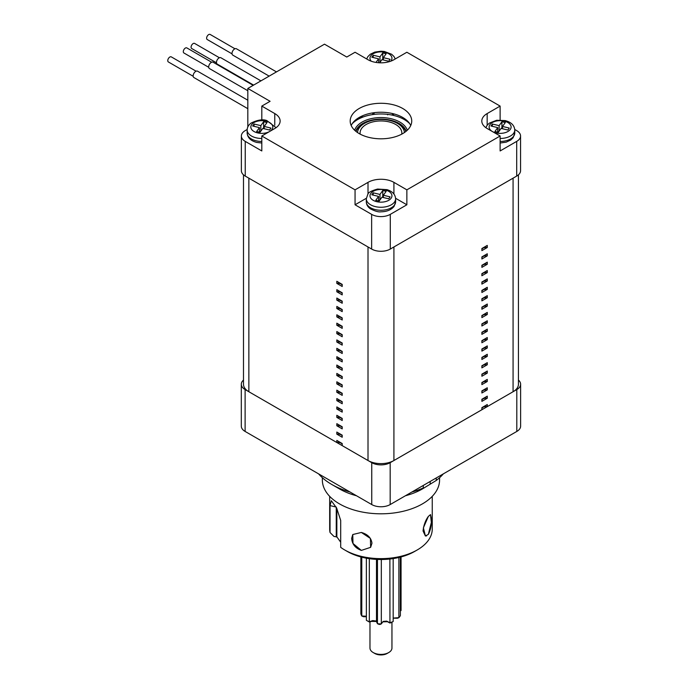 <?xml version="1.0" encoding="UTF-8"?>
<svg xmlns="http://www.w3.org/2000/svg" width="689" height="689" viewBox="0 0 689 689"><rect width="100%" height="100%" fill="white"/><g stroke="black" fill="none" stroke-linecap="round" stroke-linejoin="round"><path stroke-width="1.03" d="M351.192 125.527A30.772 17.768 180 0 1 372.904 112.867A30.772 17.768 180 0 1 402.721 117.457A30.772 17.768 180 0 1 410.739 125.527M402.721 108.483A30.772 17.768 0 0 0 369.192 104.633A30.772 17.768 0 0 0 350.193 121.04A30.772 17.768 0 0 0 359.202 133.606A30.772 17.768 0 0 0 392.739 137.456A30.772 17.768 0 0 0 411.738 121.04A30.772 17.768 0 0 0 402.721 108.483M520.557 136L520.557 170.691A13.186 7.613 180 0 1 516.698 176.074L390.293 249.056A13.186 7.613 180 0 1 371.638 249.056L245.232 176.074A13.186 7.613 180 0 1 241.365 170.691L241.365 136A13.186 7.613 0 0 0 245.232 141.383L261.811 150.951L261.811 136L355.059 189.837L368.012 182.361A18.319 10.576 180 0 1 393.919 182.361L406.863 189.837L500.119 136L500.119 150.951L516.698 141.383A13.186 7.613 0 0 0 520.557 136A13.186 7.613 0 0 0 516.698 130.617L514.752 129.489M395.598 198.286L406.863 204.788L390.293 214.365A13.186 7.613 180 0 1 371.638 214.365L355.059 204.788L355.059 189.837M406.863 204.788L406.863 189.837M247.179 129.489L245.232 130.617A13.186 7.613 0 0 0 241.365 136M500.119 120.007L500.119 106.089L406.863 52.252L393.919 59.728A18.319 10.576 180 0 1 368.012 59.728L355.059 52.252L346.774 57.032L324.493 44.174L247.825 88.442L247.825 126.94M247.825 88.442L270.097 101.3L261.811 106.089L261.811 120.007M500.119 106.089L487.166 113.564A18.319 10.576 0 0 0 481.8 121.04A18.319 10.576 0 0 0 487.166 128.524L500.119 136M261.811 136L274.765 128.524A18.319 10.576 0 0 0 280.13 121.04A18.319 10.576 0 0 0 274.765 113.564L261.811 106.089M355.059 204.788L366.333 198.286M520.626 384.255L520.626 426.129A13.031 7.519 180 0 1 516.81 431.443L516.81 389.569A13.031 7.519 0 0 0 520.626 384.255A13.031 7.519 0 0 0 518.438 380.078M243.493 380.078A13.031 7.519 0 0 0 241.305 384.255A13.031 7.519 0 0 0 245.12 389.569L371.75 462.681A13.031 7.519 0 0 0 390.172 462.681L390.172 504.563L516.81 431.443M390.172 504.563A13.031 7.519 180 0 1 371.75 504.563L371.75 462.681M245.12 389.569L245.12 431.443L371.75 504.563M245.12 431.443A13.031 7.519 180 0 1 241.305 426.129L241.305 384.255M390.172 462.681L516.81 389.569M487.269 387.786L481.887 390.896L481.887 392.988L487.269 389.879L487.269 387.786M487.269 371.035L481.887 374.144L481.887 376.237L487.269 373.128L487.269 371.035M487.269 354.284L481.887 357.393L481.887 359.486L487.269 356.377L487.269 354.284M487.269 337.532L481.887 340.642L481.887 342.734L487.269 339.625L487.269 337.532M487.269 320.79L481.887 323.89L481.887 325.992L487.269 322.883L487.269 320.79M487.269 304.038L481.887 307.148L481.887 309.24L487.269 306.131L487.269 304.038M487.269 287.287L481.887 290.396L481.887 292.489L487.269 289.38L487.269 287.287M487.269 270.536L481.887 273.645L481.887 275.738L487.269 272.629L487.269 270.536M487.269 253.785L481.887 256.894L481.887 258.986L487.269 255.877L487.269 253.785M481.887 408.422A4.392 2.541 180 0 1 487.269 406.631L487.269 404.538L481.887 407.647L481.887 409.74L393.919 460.528A18.319 10.576 0 0 1 368.012 460.528L342.209 445.628L342.209 443.535L336.826 440.426L336.826 442.519A4.392 2.541 180 0 1 342.209 444.319M487.269 406.631L513.072 391.731A18.319 10.576 0 0 0 518.438 384.255L518.438 174.834M393.919 460.528L393.919 246.963L513.072 178.175L513.072 391.731M487.269 245.413L481.887 248.522L481.887 250.615L487.269 247.506L487.269 245.413M487.269 262.164L481.887 265.274L481.887 267.366L487.269 264.257L487.269 262.164M487.269 278.907L481.887 282.016L481.887 284.109L487.269 281.009L487.269 278.907M487.269 295.659L481.887 298.768L481.887 300.86L487.269 297.751L487.269 295.659M487.269 312.41L481.887 315.519L481.887 317.612L487.269 314.503L487.269 312.41M487.269 329.161L481.887 332.27L481.887 334.363L487.269 331.254L487.269 329.161M487.269 345.912L481.887 349.022L481.887 351.114L487.269 348.005L487.269 345.912M487.269 362.664L481.887 365.764L481.887 367.866L487.269 364.757L487.269 362.664M487.269 379.406L481.887 382.516L481.887 384.608L487.269 381.508L487.269 379.406M487.269 396.158L481.887 399.267L481.887 401.36L487.269 398.251L487.269 396.158M336.826 425.768L342.209 428.877L342.209 426.784L336.826 423.675L336.826 425.768A4.392 2.541 180 0 1 342.209 427.568M336.826 409.025L342.209 412.125L342.209 410.033L336.826 406.923L336.826 409.025A4.392 2.541 180 0 1 342.209 410.816M336.826 392.274L342.209 395.383L342.209 393.29L336.826 390.181L336.826 392.274A4.392 2.541 180 0 1 342.209 394.065M336.826 375.522L342.209 378.631L342.209 376.538L336.826 373.429L336.826 375.522A4.392 2.541 180 0 1 342.209 377.314M336.826 358.771L342.209 361.88L342.209 359.787L336.826 356.678L336.826 358.771A4.392 2.541 180 0 1 342.209 360.562M336.826 342.02L342.209 345.129L342.209 343.036L336.826 339.927L336.826 342.02A4.392 2.541 180 0 1 342.209 343.82M336.826 325.268L342.209 328.377L342.209 326.285L336.826 323.175L336.826 325.268A4.392 2.541 180 0 1 342.209 327.068M336.826 308.526L342.209 311.626L342.209 309.533L336.826 306.424L336.826 308.526A4.392 2.541 180 0 1 342.209 310.317M336.826 291.774L342.209 294.883L342.209 292.791L336.826 289.681L336.826 291.774A4.392 2.541 180 0 1 342.209 293.566M243.493 174.834L243.493 384.255A18.319 10.576 0 0 0 248.858 391.731L248.858 178.175L368.012 246.963L368.012 460.528M248.858 391.731L336.826 442.519M336.826 283.394L342.209 286.503L342.209 284.411L336.826 281.301L336.826 283.394A4.392 2.541 180 0 1 342.209 285.194M336.826 300.146L342.209 303.255L342.209 301.162L336.826 298.053L336.826 300.146A4.392 2.541 180 0 1 342.209 301.946M336.826 316.897L342.209 320.006L342.209 317.913L336.826 314.804L336.826 316.897A4.392 2.541 180 0 1 342.209 318.688M336.826 333.648L342.209 336.757L342.209 334.665L336.826 331.555L336.826 333.648A4.392 2.541 180 0 1 342.209 335.44M336.826 350.4L342.209 353.509L342.209 351.407L336.826 348.307L336.826 350.4A4.392 2.541 180 0 1 342.209 352.191M336.826 367.142L342.209 370.251L342.209 368.159L336.826 365.049L336.826 367.142A4.392 2.541 180 0 1 342.209 368.942M336.826 383.894L342.209 387.003L342.209 384.91L336.826 381.801L336.826 383.894A4.392 2.541 180 0 1 342.209 385.694M336.826 400.645L342.209 403.754L342.209 401.661L336.826 398.552L336.826 400.645A4.392 2.541 180 0 1 342.209 402.445M336.826 417.396L342.209 420.505L342.209 418.412L336.826 415.303L336.826 417.396A4.392 2.541 180 0 1 342.209 419.188M336.826 434.148L342.209 437.257L342.209 435.164L336.826 432.055L336.826 434.148A4.392 2.541 180 0 1 342.209 435.939M481.887 249.297A4.392 2.541 180 0 1 487.269 247.506M481.887 257.677A4.392 2.541 180 0 1 487.269 255.877M481.887 266.049A4.392 2.541 180 0 1 487.269 264.257M481.887 274.42A4.392 2.541 180 0 1 487.269 272.629M481.887 282.8A4.392 2.541 180 0 1 487.269 281.009M481.887 291.171A4.392 2.541 180 0 1 487.269 289.38M481.887 299.551A4.392 2.541 180 0 1 487.269 297.751M481.887 307.923A4.392 2.541 180 0 1 487.269 306.131M481.887 316.303A4.392 2.541 180 0 1 487.269 314.503M481.887 324.674A4.392 2.541 180 0 1 487.269 322.883M481.887 333.045A4.392 2.541 180 0 1 487.269 331.254M481.887 341.425A4.392 2.541 180 0 1 487.269 339.625M481.887 349.797A4.392 2.541 180 0 1 487.269 348.005M481.887 358.177A4.392 2.541 180 0 1 487.269 356.377M481.887 366.548A4.392 2.541 180 0 1 487.269 364.757M481.887 374.919A4.392 2.541 180 0 1 487.269 373.128M481.887 383.299A4.392 2.541 180 0 1 487.269 381.508M481.887 391.671A4.392 2.541 180 0 1 487.269 389.879M481.887 400.051A4.392 2.541 180 0 1 487.269 398.251M354.654 130.255A26.742 15.442 180 0 1 391.188 118.741A26.742 15.442 180 0 1 407.277 130.255M406.183 131.22A25.639 14.805 0 0 0 390.766 120.222A25.639 14.805 0 0 0 355.748 131.22M352.2 123.701A32.969 19.034 180 0 1 393.565 115.416A32.969 19.034 180 0 1 409.731 123.701M393.936 113.909L393.143 115.321M353.836 121.634L354.275 121.832M361.002 117.862L356.48 119.257M360.76 116.613L362.681 116.803L361.889 117.483M372.37 114.632L373.326 112.807M374.48 112.651L373.524 114.46M386.538 114.245L387.666 114.365M392.024 115.08L392.756 113.607M360.295 116.854L360.967 117.371L360.967 116.768M360.967 117.371L362.044 116.312M357.479 118.878L360.089 117.75L359.942 117.044M358.702 117.75L360.089 117.156M372.715 114.581L373.671 112.755M392.558 115.184L392.713 114.305M392.713 114.908L392.756 114.193M260.003 132.314L262.802 128.404L269.571 130.023L270.975 128.068L264.206 126.449L267.005 122.547L263.62 121.738L260.821 125.639L254.052 124.029L252.648 125.984L259.417 127.594L256.618 131.504L260.003 132.314M259.417 132.176L259.417 127.594M254.052 126.311L254.052 124.029M260.545 131.556L259.417 131.289M260.821 131.177L260.821 125.639M264.206 127.853L263.077 128.473M263.62 127.715L263.62 121.738M264.206 128.74L264.206 126.449M390.129 196.865L383.36 195.245L386.159 191.335L382.774 190.526L379.975 194.436L373.205 192.817L371.802 194.772L378.571 196.391L375.772 200.301L379.157 201.11L381.956 197.2L388.725 198.82L390.129 196.865M378.571 200.964L378.571 196.391M373.205 195.108L373.205 192.817M379.699 200.353L378.571 200.086M379.975 199.965L379.975 194.436M383.36 196.649L382.231 197.269M382.774 196.511L382.774 190.526M383.36 197.536L383.36 195.245M501.928 121.738L499.129 125.639L492.359 124.029L490.956 125.984L497.725 127.594L494.926 131.504L498.311 132.314L501.11 128.404L507.879 130.023L509.283 128.068L502.514 126.449L505.313 122.547L501.928 121.738L501.928 127.715L501.385 128.473M502.514 127.853L501.928 127.715M502.514 128.74L502.514 126.449M497.725 132.176L497.725 127.594M492.359 126.311L492.359 124.029M498.853 131.556L497.725 131.289M499.129 131.177L499.129 125.639M378.571 62.501L379.699 62.768L381.956 59.616L388.725 61.226L390.129 59.28L383.36 57.661L386.159 53.751L382.774 52.941L379.975 56.851L373.205 55.232L371.802 57.187L378.571 58.806L375.979 62.423M373.205 57.523L373.205 55.232M379.975 62.38L379.975 56.851M383.36 59.065L382.231 59.676M382.774 58.927L382.774 52.941M383.36 59.952L383.36 57.661M378.571 62.733L378.571 58.806M404.4 132.555A23.443 13.539 0 0 0 397.544 123.434L399.095 124.33A25.639 14.805 180 0 1 405.933 131.427M401.756 134.14A20.877 12.057 0 0 0 401.842 133.003A20.877 12.057 0 0 0 395.727 124.485A20.877 12.057 0 0 0 372.973 121.867A20.877 12.057 0 0 0 360.08 133.003A20.877 12.057 0 0 0 360.175 134.14M399.095 124.33L397.544 123.434A23.443 13.539 0 0 0 364.386 123.434A23.443 13.539 0 0 0 357.531 132.555M355.998 131.427A25.639 14.805 180 0 1 362.827 124.33L364.386 123.434M193.178 76.281L168.374 61.958A2.928 1.688 -60 0 1 167.927 59.607A2.928 1.688 -60 0 1 169.838 57.032A2.928 1.688 -60 0 1 171.303 56.886L196.107 71.2M247.825 108.673L193.91 77.547A3.66 2.119 -60 0 1 193.351 74.61A3.66 2.119 -60 0 1 195.745 71.38A3.66 2.119 -60 0 1 197.571 71.2L247.825 100.215M208.724 67.307L183.92 52.984A2.928 1.688 -60 0 1 183.463 50.633A2.928 1.688 -60 0 1 185.384 48.058A2.928 1.688 -60 0 1 186.848 47.911L211.652 62.234M247.825 90.724L209.456 68.573A3.66 2.119 -60 0 1 208.888 65.636A3.66 2.119 -60 0 1 211.282 62.415A3.66 2.119 -60 0 1 213.116 62.234L253.164 85.35M216.492 62.82L191.688 48.497A2.928 1.688 -60 0 1 191.241 46.154A2.928 1.688 -60 0 1 193.153 43.571A2.928 1.688 -60 0 1 194.617 43.424L219.421 57.747M253.612 85.1L217.224 64.086A3.66 2.119 -60 0 1 216.665 61.157A3.66 2.119 -60 0 1 219.059 57.928A3.66 2.119 -60 0 1 220.885 57.747L260.942 80.871M232.029 53.845L207.225 39.523A2.928 1.688 -60 0 1 206.778 37.18A2.928 1.688 -60 0 1 208.698 34.596A2.928 1.688 -60 0 1 210.162 34.45L234.966 48.773M269.158 76.126L232.77 55.111A3.66 2.119 -60 0 1 232.202 52.183A3.66 2.119 -60 0 1 234.596 48.953A3.66 2.119 -60 0 1 236.43 48.773L276.478 71.897M417.233 549.96L414.64 551.45A47.619 27.491 180 0 1 362.758 557.418A47.619 27.491 180 0 1 347.29 551.45L344.698 549.96A51.287 29.61 0 0 0 361.355 556.385A51.287 29.61 0 0 0 417.233 549.96A51.287 29.61 0 0 0 432.253 529.023L432.253 496.347M340.702 542.209L336.852 536.852L333.967 536.447L330.04 532.511L330.04 505.597L331.306 500.705L336.645 508.069L340.702 520.445L340.702 547.359A51.287 29.61 0 0 0 344.698 549.96M351.657 538.367L352.777 534.535L361.355 532.451C367.676 534.242 371.207 537.833 371.965 543.216L370.639 547.333L361.355 550.399C355.335 548.186 352.105 544.172 351.657 538.367M426.629 535.87L425.397 535.982L423.39 527.826L428.351 516.414L430.504 514.597L431.348 522.477L428.351 534.363C430.539 530.177 431.581 525.147 431.452 519.265L430.504 514.605L428.351 516.414C425.44 520.41 423.675 525.268 423.055 530.986L425.397 535.982L428.351 534.363M329.678 496.347L329.678 529.023A51.287 29.61 0 0 0 330.04 532.511M336.258 507.38L336.258 536.989M336.852 508.439L336.852 536.852M443.346 473.86A69.598 40.186 180 0 1 436.232 480.466L422.409 488.94A58.608 33.839 180 0 1 405.39 495.77M356.532 495.77A58.608 33.839 180 0 1 339.522 488.94L331.745 484.453A69.598 40.186 180 0 1 318.585 473.86M423.701 488.191L417.224 491.369L423.279 487.95A69.598 40.186 180 0 1 411.833 492.058M350.098 492.058A69.598 40.186 180 0 1 331.745 484.453L339.522 488.94M439.573 477.71L439.573 479.966A58.608 33.839 180 0 1 403.392 511.229A58.608 33.839 180 0 1 339.522 503.9A58.608 33.839 180 0 1 322.349 479.966L322.349 477.71M423.279 487.95L423.279 485.452M436.232 477.968L436.232 480.466M430.177 483.893L430.177 481.465M361.355 550.399L370.639 547.342L370.406 538.445L361.355 532.451L352.777 534.535L352.975 543.475L361.355 550.399M388.734 652.552L387.184 653.448A8.793 5.073 180 0 1 377.606 654.55A8.793 5.073 180 0 1 374.747 653.448L373.197 652.552A10.99 6.347 0 0 0 376.762 653.93A10.99 6.347 0 0 0 388.734 652.552A10.99 6.347 0 0 0 391.955 648.065L391.955 622.167M393.178 618.085L398.888 617.663L398.888 557.487M366.376 558.185L366.376 620.315A20.291 11.713 0 0 0 366.617 620.462A20.291 11.713 0 0 0 369.321 621.771L372.758 620.574L376.177 621.013L377.46 623.717A20.291 11.713 0 0 0 381.318 623.889L383.187 621.4L386.693 621.134L389.879 622.701A20.291 11.713 0 0 0 393.178 621.53L393.178 558.59M393.178 621.53L390.896 622.701A18.095 10.447 180 0 1 389.948 623.037L389.879 559.02M377.46 559.434L377.46 623.717L379.002 624.355A18.095 10.447 180 0 0 380.104 624.406L381.318 623.889L381.318 559.502M372.758 620.574L369.648 622.115L369.321 621.771L369.321 558.676M360.872 556.936L360.872 613.813A20.291 11.713 0 0 0 361.777 615.983L366.376 616.224M366.376 616.715L363.508 616.724L361.777 615.983L361.777 557.177M400.369 610.885L401.058 610.532L401.058 556.936M393.178 618.162L397.467 618.257L398.888 617.663A20.291 11.713 0 0 0 400.369 615.596L400.369 557.117M389.948 623.037L387.562 621.745M387.494 621.702L382.851 621.857M376.487 621.633L376.487 559.382L376.495 621.469L371.362 621.383M369.648 622.115A18.095 10.447 180 0 1 368.796 621.702L366.376 620.315M369.976 622.021L369.976 648.065A10.99 6.347 0 0 0 373.197 652.552M400.369 610.919L401.058 610.532M371.638 249.056L371.638 214.365M245.232 141.383L245.232 176.074M516.698 176.074L516.698 141.383M390.293 214.365L390.293 249.056M487.166 125.209L487.166 113.564M274.765 125.209L274.765 113.564M368.012 194.005L368.012 182.361M393.919 194.005L393.919 182.361M261.811 143.019L256.756 142.434C250.744 140.857 247.54 137.714 247.153 133.003A14.65 8.457 0 0 0 256.205 140.823A14.65 8.457 0 0 0 261.811 141.469M269.614 131.496A10.99 6.347 0 0 0 266.014 121.161A10.99 6.347 0 0 0 251.657 124.597A10.99 6.347 0 0 0 257.608 132.891A10.99 6.347 0 0 0 269.545 131.53M261.811 138.472A14.65 8.457 180 0 1 256.205 137.834A14.65 8.457 180 0 1 247.153 130.014L247.153 133.003M394.504 205.038A14.65 8.457 0 0 0 395.615 201.799L394.099 206.355C391.249 209.895 386.873 211.712 380.974 211.807C378.554 212.203 374.988 211.187 370.286 208.767C367.702 206.889 366.376 204.564 366.307 201.799A14.65 8.457 0 0 0 378.106 210.093A14.65 8.457 0 0 0 394.504 205.038M391.119 198.243A10.99 6.347 0 0 0 385.168 189.957A10.99 6.347 0 0 0 370.811 193.394A10.99 6.347 0 0 0 376.762 201.679A10.99 6.347 0 0 0 391.119 198.243M395.615 201.799L395.615 198.811A14.65 8.457 180 0 1 394.504 202.041A14.65 8.457 180 0 1 378.106 207.105A14.65 8.457 180 0 1 366.307 198.811L366.307 201.799M492.385 131.53A10.99 6.347 0 0 0 495.916 132.891A10.99 6.347 0 0 0 510.273 129.454A10.99 6.347 0 0 0 504.322 121.161A10.99 6.347 0 0 0 490.99 123.486A10.99 6.347 0 0 0 492.316 131.496M500.119 141.469A14.65 8.457 0 0 0 514.769 133.003L514.769 130.014A14.65 8.457 180 0 1 500.119 138.472M390.654 61.226A10.99 6.347 0 0 0 391.119 60.658A10.99 6.347 0 0 0 385.168 52.373A10.99 6.347 0 0 0 370.811 55.809A10.99 6.347 0 0 0 371.268 61.226M330.04 505.597L336.258 507.078M387.657 114.271L387.657 114.874M392.808 113.883L392.808 114.477M276.082 127.672L266.858 120.592C262.948 119.025 257.695 119.852 251.097 123.073C248.54 124.95 247.222 127.267 247.153 130.014M395.615 198.811C395.314 194.427 392.454 191.378 387.037 189.656L377.581 189.053C371.535 190.732 368.288 192.464 367.831 194.246L366.307 198.811M514.769 130.014C514.39 125.312 511.186 122.168 505.175 120.592L496.7 120.265L489.405 123.073L487.157 125.226L485.848 127.672M514.769 133.003L513.09 137.783L510.764 139.996L506.191 142.158L500.119 143.019M395.262 58.953L393.97 56.489L391.636 54.25L384.324 51.468L380.948 51.219L374.738 52.114L370.337 54.216L367.831 56.662L366.669 58.953M371.001 621.59L372.56 620.694"/></g></svg>
